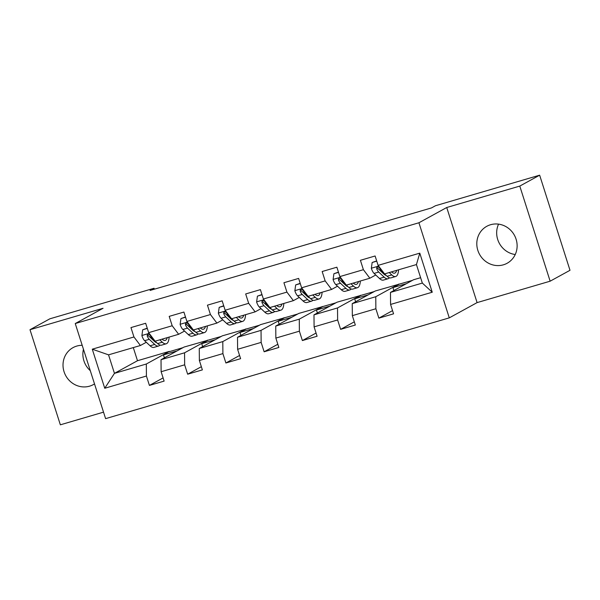 <?xml version="1.0" encoding="UTF-8"?>
<svg xmlns="http://www.w3.org/2000/svg" width="600" height="600" viewBox="0 0 600 600"><rect width="100%" height="100%" fill="white"/><g stroke="black" fill="none" stroke-linecap="round" stroke-linejoin="round"><path stroke-width="0.9" d="M490.567 224.73A21.09 19.875 -118.8 0 0 486.817 226.282A21.09 19.875 -118.8 0 0 478.597 252.405A21.09 19.875 -118.8 0 0 503.362 264.825A21.09 19.875 -118.8 0 0 507.112 263.272A21.09 19.875 -118.8 0 0 515.332 237.157A21.09 19.875 -118.8 0 0 490.567 224.73M498.562 224.138A21.09 19.875 -118.8 0 0 515.235 254.528M82.192 345.3A21.09 19.875 -118.8 0 0 76.77 346.072A21.09 19.875 -118.8 0 0 73.028 347.625A21.09 19.875 -118.8 0 0 64.808 373.74A21.09 19.875 -118.8 0 0 89.573 386.168A21.09 19.875 -118.8 0 0 93.315 384.615A21.09 19.875 -118.8 0 0 94.508 383.903M83.453 349.252A21.09 19.875 -118.8 0 0 90.285 370.673M550.14 281.19L519.787 186.083L446.737 207.51L477.09 302.61L550.14 281.19L570 270.293L539.648 175.185L435.465 205.74L431.49 207.915L150.075 290.445L154.042 288.263L49.86 318.81L30 329.707L60.352 424.815L103.523 412.155M477.09 302.61L449.28 317.865L105.6 418.643L75.248 323.543L418.928 222.765L449.28 317.865M420.623 277.688L413.513 279.772L390.472 292.418L422.34 283.072L416.438 264.562L384.57 273.907L378.105 265.373L375.112 255.99L360.405 260.303L363.397 269.685L339.87 276.585L336.87 267.202L322.163 271.515L325.155 280.897L301.627 287.798L298.627 278.415L283.92 282.728L286.92 292.11L263.385 299.01L260.392 289.635L245.678 293.947L248.678 303.322L225.142 310.23L222.15 300.847L207.442 305.16L210.435 314.543L186.9 321.442L183.907 312.06L169.2 316.373L172.192 325.755L148.657 332.655L145.665 323.272L130.958 327.585L133.95 336.968L92.28 349.185L104.745 388.26L114.45 373.358L146.317 364.013L169.358 351.375L137.49 360.72L114.45 373.358L108.54 354.847L92.28 349.185M378.105 265.373L419.783 253.147L432.248 292.222L390.577 304.44L393.57 313.822L378.862 318.135L392.55 310.627M104.745 388.26L146.422 376.035L149.415 385.418L164.123 381.105L161.13 371.722L184.657 364.822L187.657 374.205L202.365 369.892L199.373 360.51L222.9 353.61L225.892 362.993L240.608 358.68L237.608 349.298L261.142 342.397L264.135 351.78L278.843 347.468L275.85 338.085L299.385 331.185L302.377 340.56L317.085 336.248L314.093 326.865L337.627 319.965L340.62 329.347L355.327 325.035L352.335 315.653L375.87 308.752L378.862 318.135M339.87 276.585L346.327 285.12L369.862 278.22L375.75 274.987M381.495 271.837L382.05 271.538M398.805 284.085L375.765 296.73L352.23 303.63L375.27 290.993L412.41 280.38M369.862 278.22L363.397 269.685M375.87 308.752L375.765 296.73M352.335 315.653L352.23 303.63M312.75 294.968L315.285 297.345A20.685 6.788 73.7 0 0 319.192 298.928L314.535 300.3A20.685 6.788 -106.3 0 1 310.627 298.718L308.093 296.332L331.62 289.433L337.507 286.2M343.252 283.05L343.808 282.75M360.562 295.305L337.522 307.942L313.987 314.843L337.028 302.205L374.168 291.593M331.62 289.433L325.155 280.897M308.085 296.34L301.627 287.798M337.627 319.965L337.522 307.942M314.093 326.865L313.987 314.843M274.507 306.18L277.043 308.565A20.685 6.788 73.7 0 0 280.95 310.147L276.293 311.513A20.685 6.788 -106.3 0 1 272.385 309.93L269.85 307.553L293.377 300.653L299.272 297.42M305.01 294.27L305.565 293.962M322.32 306.517L299.28 319.155L275.752 326.055L298.785 313.418L335.933 302.805M293.377 300.653L286.92 292.11M269.843 307.553L263.385 299.01M299.385 331.185L299.28 319.155M275.85 338.085L275.752 326.055M236.265 317.4L238.8 319.778A20.685 6.788 73.7 0 0 242.708 321.36L238.05 322.725A20.685 6.788 -106.3 0 1 234.142 321.142L231.608 318.765L255.135 311.865L261.03 308.632M266.767 305.483L267.322 305.175M284.077 317.73L261.038 330.368L237.51 337.267L260.543 324.63L297.69 314.017M255.135 311.865L248.678 303.322M231.6 318.765L225.142 310.23M261.142 342.397L261.038 330.368M237.608 349.298L237.51 337.267M198.022 328.612L200.558 330.99A20.685 6.788 73.7 0 0 204.465 332.572L199.808 333.938A20.685 6.788 -106.3 0 1 195.9 332.355L193.365 329.978L216.892 323.077L222.788 319.845M228.525 316.695L229.08 316.388M245.835 328.942L222.795 341.587L199.267 348.487L222.308 335.843L259.447 325.237M216.892 323.077L210.435 314.543M191.137 327.045L190.455 327.248L193.335 329.947L186.9 321.442M222.9 353.61L222.795 341.587M199.373 360.51L199.267 348.487M148.657 332.655L155.115 341.19L178.65 334.29L184.545 331.058M190.282 327.907L190.837 327.608M207.593 340.155L184.56 352.8L161.025 359.7L184.065 347.055L221.205 336.45M178.65 334.29L172.192 325.755M184.657 364.822L184.56 352.8M161.13 371.722L161.025 359.7M108.54 354.847L140.407 345.502L146.303 342.27M152.04 339.12L152.595 338.82M140.407 345.502L133.95 336.968M146.422 376.035L146.317 364.013M519.787 186.083L539.648 175.185M446.737 207.51L418.928 222.765M75.248 323.543L103.05 308.288L30 329.707M154.343 289.192L154.042 288.263M133.297 347.587L137.49 360.72M164.415 357.84L163.477 354.9L169.358 351.375M169.44 351.63L182.962 347.663M432.248 292.222L422.34 283.072M416.438 264.562L419.783 253.147M390.577 304.44L390.472 292.418M149.415 385.418L163.102 377.91M163.477 354.9L177.007 350.933M202.657 346.627L201.72 343.688L207.675 340.418M201.72 343.688L215.243 339.72M187.657 374.205L201.345 366.697M240.9 335.407L239.962 332.468L245.917 329.197M239.962 332.468L253.485 328.5M225.892 362.993L239.587 355.478M279.142 324.195L278.205 321.255L284.16 317.985M278.205 321.255L291.728 317.288M264.135 351.78L277.822 344.265M317.385 312.983L316.447 310.043L322.403 306.772M316.447 310.043L329.97 306.075M302.377 340.56L316.065 333.053M355.627 301.77L354.69 298.83L360.645 295.56M354.69 298.83L368.212 294.862M340.62 329.347L354.308 321.84M393.87 290.558L392.925 287.618L398.888 284.347M392.925 287.618L406.455 283.65M147.308 328.433L142.703 329.782L141.892 335.647A7.17 2.355 73.7 0 0 144.615 340.688L150.06 345.795A20.685 6.788 73.7 0 0 153.968 347.377L158.625 346.013A20.685 6.788 73.7 0 0 159.945 345.067M154.837 341.715A17.175 5.633 73.7 0 0 155.017 341.093M159.78 339.825L162.315 342.202A20.685 6.788 73.7 0 0 166.222 343.785A20.685 6.788 73.7 0 0 169.11 337.087M162.053 339.157A17.175 5.633 73.7 0 0 165.24 340.41A17.175 5.633 73.7 0 0 167.235 337.642M147.233 328.192L142.703 329.782M155.093 341.168L152.212 338.46A7.17 2.355 -106.3 0 1 150.203 335.288L149.017 334.23L147.998 334.282L147.27 334.965L147.262 336.15A7.17 2.355 73.7 0 0 149.273 339.322L154.718 344.43A20.685 6.788 73.7 0 0 158.625 346.013M156.712 342.683A17.175 5.633 -106.3 0 1 154.395 341.325L148.95 336.218A3.652 1.2 -106.3 0 1 148.403 335.528L147.262 336.15M166.222 343.785L161.565 345.15A20.685 6.788 -106.3 0 1 157.657 343.567L155.123 341.19M162.435 339.487A17.175 5.633 73.7 0 0 162.578 339.007M185.55 317.22L180.938 318.57L180.127 324.428A7.17 2.355 73.7 0 0 182.858 329.475L188.303 334.582A20.685 6.788 73.7 0 0 192.21 336.165L196.868 334.8A20.685 6.788 73.7 0 0 198.188 333.855M193.08 330.502A17.175 5.633 73.7 0 0 193.26 329.873M204.465 332.572A20.685 6.788 73.7 0 0 207.353 325.875M200.295 327.945A17.175 5.633 73.7 0 0 203.475 329.197A17.175 5.633 73.7 0 0 205.478 326.423M185.475 316.98L180.938 318.57M190.455 327.248A7.17 2.355 -106.3 0 1 188.445 324.075L187.252 323.017L186.233 323.07L185.512 323.752L185.498 324.938A7.17 2.355 73.7 0 0 187.515 328.11L192.96 333.218A20.685 6.788 73.7 0 0 196.868 334.8M194.955 331.47A17.175 5.633 -106.3 0 1 192.638 330.112L187.192 325.005A3.652 1.2 -106.3 0 1 186.645 324.308L185.498 324.938M200.678 328.275A17.175 5.633 73.7 0 0 200.82 327.788M223.792 306.007L219.18 307.358L218.37 313.215A7.17 2.355 73.7 0 0 221.1 318.263L226.545 323.37A20.685 6.788 73.7 0 0 230.452 324.952L235.11 323.587A20.685 6.788 73.7 0 0 236.43 322.642M231.322 319.29A17.175 5.633 73.7 0 0 231.502 318.66M242.708 321.36A20.685 6.788 73.7 0 0 245.587 314.663M238.538 316.733A17.175 5.633 73.7 0 0 241.718 317.985A17.175 5.633 73.7 0 0 243.72 315.21M223.718 305.76L219.18 307.358M231.577 318.735L228.697 316.035A7.17 2.355 -106.3 0 1 226.688 312.862L225.495 311.805L224.475 311.858L223.755 312.54L223.74 313.725A7.17 2.355 73.7 0 0 225.757 316.897L231.202 322.005A20.685 6.788 73.7 0 0 235.11 323.587M233.197 320.257A17.175 5.633 -106.3 0 1 230.88 318.9L225.435 313.793A3.652 1.2 -106.3 0 1 224.888 313.095L223.74 313.725M238.92 317.062A17.175 5.633 73.7 0 0 239.062 316.575M262.035 294.788L257.423 296.145L256.612 302.002A7.17 2.355 73.7 0 0 259.343 307.05L264.788 312.157A20.685 6.788 73.7 0 0 268.695 313.74L273.353 312.375A20.685 6.788 73.7 0 0 274.673 311.43M269.565 308.077A17.175 5.633 73.7 0 0 269.737 307.447M280.95 310.147A20.685 6.788 73.7 0 0 283.83 303.45M276.78 305.52A17.175 5.633 73.7 0 0 279.96 306.772A17.175 5.633 73.7 0 0 281.962 303.998M261.96 294.548L257.423 296.145M269.82 307.522L266.94 304.822A7.17 2.355 -106.3 0 1 264.923 301.65L263.737 300.593L262.718 300.638L261.998 301.327L261.983 302.513A7.17 2.355 73.7 0 0 264 305.685L269.445 310.793A20.685 6.788 73.7 0 0 273.353 312.375M271.44 309.045A17.175 5.633 -106.3 0 1 269.115 307.688L263.67 302.58A3.652 1.2 -106.3 0 1 263.13 301.882L261.983 302.513M277.163 305.85A17.175 5.633 73.7 0 0 277.305 305.362M300.278 283.575L295.665 284.925L294.855 290.79A7.17 2.355 73.7 0 0 297.585 295.83L303.03 300.945A20.685 6.788 73.7 0 0 306.938 302.528L311.595 301.163A20.685 6.788 73.7 0 0 312.915 300.218M307.808 296.865A17.175 5.633 73.7 0 0 307.98 296.235M319.192 298.928A20.685 6.788 73.7 0 0 322.072 292.237M315.022 294.3A17.175 5.633 73.7 0 0 318.202 295.56A17.175 5.633 73.7 0 0 320.205 292.785M300.202 283.335L295.665 284.925M308.062 296.31L305.183 293.603A7.17 2.355 -106.3 0 1 303.165 290.43L301.98 289.38L300.96 289.425L300.24 290.108L300.225 291.3A7.17 2.355 73.7 0 0 302.243 294.465L307.688 299.58A20.685 6.788 73.7 0 0 311.595 301.163M309.683 297.825A17.175 5.633 -106.3 0 1 307.358 296.475L301.913 291.36A3.652 1.2 -106.3 0 1 301.373 290.67L300.225 291.3M315.405 294.63A17.175 5.633 73.7 0 0 315.548 294.15M338.52 272.362L333.907 273.712L333.097 279.577A7.17 2.355 73.7 0 0 335.827 284.618L341.272 289.725A20.685 6.788 73.7 0 0 345.18 291.308L349.837 289.942A20.685 6.788 73.7 0 0 351.157 288.998M346.043 285.645A17.175 5.633 73.7 0 0 346.222 285.022M350.993 283.755L353.528 286.132A20.685 6.788 73.7 0 0 357.435 287.715A20.685 6.788 73.7 0 0 360.315 281.017M353.265 283.087A17.175 5.633 73.7 0 0 356.445 284.34A17.175 5.633 73.7 0 0 358.447 281.572M338.445 272.123L333.907 273.712M346.305 285.097L343.425 282.39A7.17 2.355 -106.3 0 1 341.407 279.218L340.222 278.16L339.202 278.212L338.483 278.895L338.468 280.08A7.17 2.355 73.7 0 0 340.485 283.252L345.93 288.36A20.685 6.788 73.7 0 0 349.837 289.942M347.925 286.612A17.175 5.633 -106.3 0 1 345.6 285.255L340.155 280.147A3.652 1.2 -106.3 0 1 339.608 279.457L338.468 280.08M357.435 287.715L352.778 289.08A20.685 6.788 -106.3 0 1 348.87 287.498L346.335 285.12M353.647 283.418A17.175 5.633 73.7 0 0 353.79 282.938M376.763 261.15L372.15 262.5L371.34 268.358A7.17 2.355 73.7 0 0 374.062 273.405L379.507 278.513A20.685 6.788 73.7 0 0 383.423 280.095L388.08 278.73A20.685 6.788 73.7 0 0 389.4 277.785M384.285 274.433A17.175 5.633 73.7 0 0 384.465 273.803M389.235 272.543L391.77 274.92A20.685 6.788 73.7 0 0 395.678 276.502A20.685 6.788 73.7 0 0 398.558 269.805M391.507 271.875A17.175 5.633 73.7 0 0 394.688 273.127A17.175 5.633 73.7 0 0 396.683 270.353M376.688 260.91L372.15 262.5M384.548 273.877L381.668 271.178A7.17 2.355 -106.3 0 1 379.65 268.005L378.465 266.947L377.445 267L376.718 267.683L376.71 268.868A7.17 2.355 73.7 0 0 378.72 272.04L384.165 277.147A20.685 6.788 73.7 0 0 388.08 278.73M386.168 275.4A17.175 5.633 -106.3 0 1 383.843 274.043L378.397 268.935A3.652 1.2 -106.3 0 1 377.85 268.237L376.71 268.868M395.678 276.502L391.02 277.868A20.685 6.788 -106.3 0 1 387.112 276.285L384.577 273.907M391.89 272.205A17.175 5.633 73.7 0 0 392.025 271.725M149.19 333.36L141.907 335.498M154.718 344.43L150.06 345.795M162.315 342.202L157.657 343.567M149.273 339.322L144.615 340.688M152.903 338.257L152.212 338.46M187.433 322.147L180.15 324.285M192.96 333.218L188.303 334.582M200.558 330.99L195.9 332.355M187.515 328.11L182.858 329.475M225.675 310.935L218.392 313.072M231.202 322.005L226.545 323.37M238.8 319.778L234.142 321.142M225.757 316.897L221.1 318.263M229.38 315.832L228.697 316.035M263.918 299.722L256.635 301.853M269.445 310.793L264.788 312.157M277.043 308.565L272.385 309.93M264 305.685L259.343 307.05M267.623 304.62L266.94 304.822M302.16 288.502L294.877 290.64M307.688 299.58L303.03 300.945M315.285 297.345L310.627 298.718M302.243 294.465L297.585 295.83M305.865 293.407L305.183 293.603M340.403 277.29L333.12 279.428M345.93 288.36L341.272 289.725M353.528 286.132L348.87 287.498M340.485 283.252L335.827 284.618M344.108 282.188L343.425 282.39M378.645 266.077L371.362 268.215M384.165 277.147L379.507 278.513M391.77 274.92L387.112 276.285M378.72 272.04L374.062 273.405M382.35 270.975L381.668 271.178"/></g></svg>
